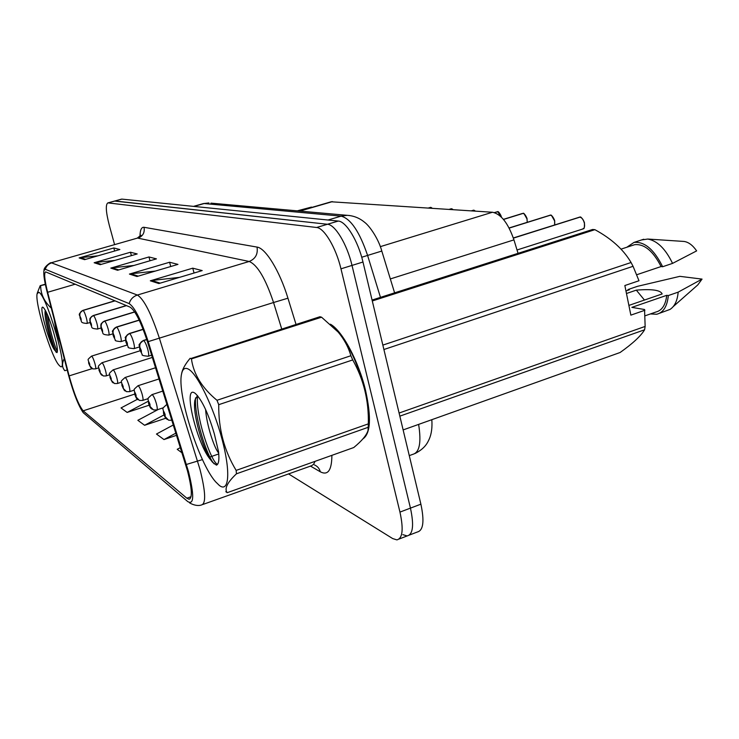 <?xml version="1.0" encoding="UTF-8"?>
<svg xmlns="http://www.w3.org/2000/svg" width="739" height="739" viewBox="0 0 739 739"><rect width="100%" height="100%" fill="white"/><g stroke="black" fill="none" stroke-linecap="round" stroke-linejoin="round"><path stroke-width="1.11" d="M331.164 201.784L492.47 212.25C501.042 214.014 508.201 223.224 513.947 239.879L518.048 253.338M365.565 390.478C358.618 361.038 342.157 330.536 330.37 324.181C342.157 330.536 358.618 361.038 365.565 390.478C371.505 417.544 370.608 433.682 362.877 438.911C370.608 433.682 371.505 417.544 365.565 390.478M187.457 470.761C192.02 488.645 192.537 498.132 188.999 499.231L186.847 498.188L83.165 410.819C78.74 405.332 74.057 393.684 69.124 375.892L47.629 292.284C44.543 279.822 43.878 273.024 45.642 271.887L130.119 307.147C135.219 310.519 141.001 322.075 147.486 341.797L187.457 470.761M188.482 471.556L148.225 341.621C141.094 319.922 134.729 307.239 129.14 303.59L45.319 269.273L43.906 270.668C43.398 274.354 44.442 281.337 47.037 291.6L68.505 375.07C73.447 393.083 78.352 405.619 83.23 412.695L187.78 501.605C194.071 505.227 194.311 495.213 188.482 471.556M409.369 535.073L417.341 532.006C423.327 530.5 424.509 521.226 420.888 504.174L362.978 262.022C358.129 240.997 346.083 221.321 338.268 221.063L121.907 199.114L114.554 201.063L327.469 224.268L115.035 201.008L107.792 202.929C105.428 204.703 105.926 212.158 109.289 225.275L114.591 244.637M362.978 262.022L352.004 265.412C347.108 244.341 335.146 224.573 327.469 224.268C335.146 224.573 347.108 244.341 352.004 265.412L410.45 508.118L352.004 265.412L340.965 268.83C336.023 247.704 324.144 227.852 316.606 227.492L108.125 202.911M399.069 539.045L407.143 535.932C413.009 534.473 414.117 525.207 410.45 508.118C414.117 525.207 413.009 534.473 407.143 535.932L402.847 534.648M288.478 473.856L392.668 538.565L396.889 539.886C402.644 538.472 403.67 529.207 399.956 512.09L340.965 268.83M79.147 257.92L113.815 247.962L119.866 249.514L84.597 259.666L79.147 257.92L80.394 257.671L85.669 259.361M129.417 274.077L169.6 262.243L177.96 264.386L136.964 276.506L129.417 274.077L130.858 273.79L138.211 276.137M150.331 280.802L192.759 268.174L202.2 270.585L158.857 283.545L150.331 280.802L151.855 280.497L160.178 283.148M94.149 262.742L130.48 252.23L137.186 253.948L100.19 264.682L94.149 262.742L95.46 262.484L101.317 264.359M110.813 268.1L148.973 256.96L156.437 258.872L117.547 270.262L110.813 268.1L112.18 267.823L118.73 269.911M137.426 399.291L121.039 407.928L127.145 412.427L149.167 405.194M180.381 447.594L177.212 449.312L182.016 452.85M158.34 409.415L137.851 420.306L144.604 425.285L165.813 418.228M173.342 424.962L156.474 434.033L163.984 439.566L176.566 435.308M148.973 256.96L149.999 260.756M133.962 265.458L112.18 267.823M130.48 252.23L131.403 255.62M114.951 260.396L95.46 262.484M192.759 268.174L194.043 273.024M179.549 277.356L151.855 280.497M169.6 262.243L170.737 266.52M155.338 271.074L130.858 273.79M113.815 247.962L114.656 251.02M97.945 255.823L80.394 257.671M163.984 439.566L175.882 433.137M144.604 425.285L164.04 414.912M127.145 412.427L148.123 401.332M121.907 199.114L121.427 199.17M580.041 217.118C580.678 215.816 584.604 221.617 584.494 223.261C584.549 231.418 583.154 227.649 582.812 228.998C584.392 228.388 584.918 226.503 584.401 223.317C583.487 219.797 582.009 217.728 579.976 217.127L580.115 217.146M579.856 217.164L513.356 238.032M579.976 217.127L513.393 238.134M171.891 420.288L168.649 420.205L165.139 416.611L165.102 414.45C163.707 410.764 163.236 410.45 163.688 413.498L165.074 416.565L164.113 413.785L164.058 412.907L164.677 414.163L165.139 416.611M165.074 416.565L167.162 419.484M151.855 394.654L151.994 394.617C153.296 395.226 154.756 398.21 156.372 403.577C157.379 407.475 157.518 409.591 156.788 409.923L153.463 409.923L150.054 406.459L149.989 404.362C148.668 400.834 148.225 400.547 148.687 403.494L149.999 406.422L149.601 404.104L150.054 406.459M149.999 406.422L152.012 409.221M137.907 385.758L138.027 385.721C139.228 386.294 140.604 389.148 142.156 394.284C143.135 398.053 143.292 400.113 142.618 400.436L139.459 400.446L136.142 397.102L136.05 395.06C134.794 391.679 134.387 391.411 134.849 394.257L136.096 397.065L135.69 394.82L136.142 397.102M136.096 397.065L138.036 399.762M125.002 377.527L125.103 377.49C126.212 378.035 127.514 380.77 129.002 385.693C129.962 389.351 130.129 391.337 129.51 391.661L126.498 391.67L123.274 388.437L123.164 386.46C121.953 383.208 121.584 382.968 122.046 385.721L123.228 388.409L122.831 386.238L123.274 388.437M123.228 388.409L125.103 391.014M554.638 224.933L554.629 221.155C553.742 217.756 552.347 215.779 550.453 215.197L550.592 215.225M550.352 215.225L509.116 228.009M146.756 339.497L143.551 340.494C140.484 341.797 139.246 344.088 139.837 347.376L139.92 349.649C141.278 353.233 141.712 353.464 141.232 350.341L139.893 347.404L140.844 350.138L140.9 351.053L140.318 349.861L139.837 347.376M139.893 347.404C139.375 344.152 140.65 341.88 143.726 340.577C145.056 341.778 146.414 344.725 147.782 349.399C148.853 353.565 148.992 355.856 148.206 356.253C143.468 355.838 141.482 355.274 142.239 354.563L139.763 349.464C140.142 343.118 136.253 346.933 143.375 340.467L143.551 340.494M146.793 339.617L143.726 340.577M550.453 215.197L509.162 228.102M527.249 222.282L527.009 219.141C526.15 215.871 524.838 213.959 523.073 213.405L523.212 213.432M522.981 213.432L503.444 219.391M143.126 329.298L129.51 333.501C126.563 334.749 125.362 336.947 125.935 340.106L126.046 342.305C127.339 345.741 127.745 345.954 127.256 342.951L125.981 340.134L126.406 342.499L125.935 340.106M125.981 340.134C125.482 337.012 126.711 334.822 129.676 333.585C130.905 334.721 132.189 337.529 133.51 342.018C134.544 346.046 134.701 348.254 133.981 348.651C129.408 348.226 127.496 347.681 128.244 346.997L125.907 342.148L125.491 337.954C124.494 337.815 125.778 336.328 129.353 333.483L129.51 333.501M143.172 329.409L129.676 333.585M523.073 213.405L503.508 219.465M503.416 219.344L522.362 213.488M501.264 217.026L497.735 211.77M497.513 211.77L494.456 212.62M139.181 320.116L116.55 327.054C113.704 328.245 112.55 330.361 113.104 333.4L113.233 335.534C114.471 338.832 114.841 339.025 114.351 336.116L113.15 333.418L113.575 335.709L113.104 333.4M113.15 333.418C112.661 330.416 113.843 328.319 116.697 327.128C117.852 328.199 119.062 330.896 120.337 335.21C121.344 339.109 121.519 341.242 120.854 341.621C116.466 341.215 114.61 340.67 115.293 339.977L113.113 335.386C113.473 329.64 109.668 333.335 116.411 327.035L116.55 327.054M139.228 320.218L116.697 327.128M497.596 211.742L494.594 212.666M188.122 368.983C184.741 367.366 182.551 369.047 181.563 374.036C176.87 393.481 198.874 463.131 215.585 481.773L219.335 485.449C229.035 493.098 230.827 472.082 222.07 439.308C213.451 406.607 197.045 373.14 188.122 368.983M190.791 358.544L319.932 316.735L321.576 317.207L191.438 358.886L190.791 358.544M181.563 374.036L181.729 373.056C182.69 368.743 185.498 363.81 190.163 358.267M225.82 491.675L227.187 492.701L353.759 447.538C361.99 440.767 366.756 435.031 368.059 430.32L368.327 423.872C368.9 400.732 363.699 379.421 352.725 359.93L350.877 355.736C348.457 347.247 344.235 339.367 338.203 332.107L321.576 317.207M205.599 409.489C206.615 425.285 214.513 448.647 218.689 453.044M194.533 392.917C182.607 385.093 197.304 445.211 210.689 459.843L212.37 462.032L216.453 465.127C218.689 464.277 219.391 459.861 218.568 451.871L214.292 433.71C208.222 413.166 201.876 399.734 195.253 393.397L194.533 392.917M197.498 395.605L194.957 400.002C192.122 412.704 202.892 448.989 210.689 459.843M368.345 426.403C372.604 404.473 356.013 351.93 338.767 332.735L337.501 331.294M352.725 359.93L218.735 404.676L216.97 400.289L350.877 355.736M368.336 427.262L236.452 473.801L236.147 470.392L368.327 423.872M236.452 473.801C227.27 482.475 224.185 488.775 227.187 492.701M218.735 404.676C218.43 428.851 224.231 450.753 236.147 470.392M191.438 358.886C193.507 374.128 202.015 387.929 216.97 400.289M197.59 395.707C195.179 416.048 211.188 462.374 217.534 464.341M195.549 397.896C194.218 416.731 206.578 455.169 213.636 463.214L214.208 463.898M38.77 292.274L37.098 293.799C34.751 303.082 51.277 357.002 58.926 365.103L59.905 366.073C69.826 375.366 46.853 294.787 38.77 292.274M45.375 284.552L40.192 285.679L45.301 284.192M37.218 293.263L40.192 285.679M64.376 370.285L64.921 370.692L67.194 369.971M43.093 307.369C38.289 303.877 48.848 342.776 54.649 350.147L57.023 352.586C57.66 351.515 57.466 348.328 56.45 343.035L53.365 331.506C49.421 318.5 46.058 310.5 43.278 307.489L43.093 307.369M45.218 310.731C43.666 317.207 51.093 344.041 54.649 350.147M64.265 358.6C61.753 363.597 61.974 367.625 64.921 370.692M54.252 319.664L56.293 332.005L60.422 343.644M40.682 285.919C40.71 293.91 44.072 301.17 50.779 307.683M47.573 314.99C49.023 327.765 55.019 347.542 57.356 351.404M46.003 311.59C46.585 324.735 54.316 349.99 56.487 352.448L55.785 351.792M645.175 315.775L655.909 312.024C662.015 310.509 665.627 304.939 666.744 295.323L631.854 307.369L644.556 309.521L645.147 326.435L644.602 329.779L399.836 416.149M403.134 429.922L620.104 352.503C632.723 343.552 640.889 335.977 644.602 329.779M625.951 290.954L629.388 289.78L627.956 289.568L628.224 290.178M650.44 313.936L656.675 314.26C663.4 312.569 667.28 306.334 668.315 295.554L666.744 295.323M659.447 313.29L670.005 309.429C674.689 306.399 677.404 300.644 678.171 292.145L668.315 295.554M627.956 289.568L637.471 286.335L679.862 276.34L702.05 279.102L678.171 292.145M673.229 306.583L697.782 284.921L702.05 279.102M628.88 305.41L662.144 293.956C660.62 290.131 652.01 288.857 636.316 290.141L644.454 300.052M372.077 300.052L592.567 229.487L594.886 229.672L372.29 300.967M382.848 345.104L631.069 262.511L630.506 261.578C622.986 249.117 611.116 238.475 594.886 229.672M644.898 310.251L630.857 315.137L624.852 285.531L638.986 280.746L633.064 266.308L383.901 349.519M633.064 266.308L631.069 262.511M399.097 413.036L645.147 326.435M636.75 274.742L661.082 266.548C653.073 250.974 644.26 243.685 634.644 244.683L632.566 245.366M661.082 266.548L662.643 266.733C654.08 249.496 644.528 241.385 633.988 242.42L626.857 247.232M662.643 266.733L672.555 263.389C665.553 248.877 657.294 240.757 647.77 239.048L641.517 239.963M672.555 263.389L696.646 250.891C692.711 245.228 688.517 242.087 684.055 241.45L683.242 241.394M636.316 290.141L626.469 293.503M297.272 210.855L311.488 207.077L298.223 210.938M113.021 369.879L113.113 369.851C114.148 370.378 115.376 373.001 116.808 377.721C117.741 381.269 117.926 383.199 117.353 383.523L114.48 383.532L111.34 380.4L111.201 378.479C110.046 375.357 109.705 375.126 110.166 377.795L111.293 380.373L110.896 378.276L111.34 380.4M111.293 380.373L113.104 382.885M101.88 362.775L101.954 362.747C102.915 363.246 104.088 365.768 105.465 370.313C106.379 373.749 106.573 375.634 106.037 375.948L103.294 375.966L100.227 372.927L100.079 371.061C98.971 368.05 98.647 367.828 99.109 370.415L100.227 372.927M100.181 372.899L101.945 375.329M126.988 345.067L91.544 356.124C92.449 356.595 93.557 359.025 94.888 363.403C95.784 366.747 95.978 368.567 95.488 368.872L92.855 368.9L89.862 365.953L89.705 364.133C88.643 361.232 88.338 361.029 88.8 363.533L89.862 365.953M89.825 365.925L91.534 368.281M475.269 211.105L473.967 210.218M473.764 210.218L471.417 210.846M134.664 311.923L104.55 321.077C101.797 322.222 100.689 324.264 101.215 327.183L101.372 329.252C102.555 332.421 102.897 332.605 102.407 329.797L101.261 327.211L101.686 329.418L101.215 327.183M101.261 327.211C100.79 324.31 101.927 322.296 104.689 321.151C105.76 322.167 106.906 324.754 108.143 328.91C109.132 332.679 109.317 334.749 108.707 335.118C100.301 334.388 104.162 333.307 101.261 329.123L100.79 325.677C101.603 324.541 99.1 324.837 104.43 321.068L104.55 321.077M134.72 312.006L104.689 321.151M473.838 210.19L471.63 210.864M452.979 209.627L451.76 208.767M451.566 208.758L449.275 209.377M126.369 305.577L93.4 315.535C90.74 316.634 89.668 318.592 90.186 321.419L90.352 323.423C91.488 326.481 91.802 326.647 91.322 323.931L90.232 321.437L90.648 323.571L90.186 321.419M90.232 321.437C89.761 318.648 90.869 316.698 93.53 315.599C94.537 316.56 95.627 319.054 96.818 323.063C97.788 326.712 97.982 328.716 97.419 329.077C89.234 328.301 93.077 327.349 90.26 323.303L89.788 319.987C90.564 318.897 88.126 319.202 93.299 315.525L93.4 315.535M126.508 305.632L93.53 315.599M451.621 208.74L449.478 209.386M449.183 209.368L451.104 208.786M432.093 208.232L430.948 207.41M430.763 207.4L428.537 208.001M114.942 300.791L83.027 310.371C80.449 311.433 79.415 313.327 79.914 316.052L80.098 317.992C81.179 320.938 81.475 321.096 80.994 318.463L79.914 316.052M79.951 316.07C79.498 313.364 80.56 311.488 83.147 310.426C84.089 311.35 85.133 313.742 86.287 317.622C87.23 321.151 87.433 323.1 86.906 323.451C79.212 322.804 82.491 321.567 80.006 317.881C80.588 314.491 76.542 315.488 82.934 310.362L83.027 310.371M115.072 300.847L83.147 310.426M430.819 207.382L428.731 208.01M390.34 278.936L513.947 239.879M380.308 246.65L492.47 212.25M299.914 211.086L332.476 201.608M186.847 498.188L191.041 496.71M45.319 269.273C46.298 266.058 48.395 263.934 51.61 262.89L137.38 295.046C143.883 299.046 151.218 313.438 159.393 338.213L199.973 469.376C205.608 491.712 206.144 503.573 201.562 504.931C201.83 504.792 197.35 507.194 189.618 502.926M186.413 464.452L202.477 459.584M209.128 457.284L218.762 453.94M148.225 341.621L273.55 302.519C265.504 278.483 257.375 264.802 249.172 261.477L137.38 295.046C133.186 296.459 130.443 299.304 129.14 303.59M50.862 262.881L136.974 238.226M331.885 455.344C331.783 470.272 327.931 475.759 320.329 471.805L310.362 466.032M139.976 236.508C140.077 230.069 141.426 226.993 144.031 227.289L257.033 247.085C265.578 248.036 279.656 270.862 287.942 298.196L296.016 324.393M399.956 512.09L420.888 504.174M316.606 227.492L338.268 221.063M202.837 504.478L311.636 465.699L313.641 464.24L315.082 461.339M281.716 328.966L273.55 302.519L287.942 298.196M257.033 247.085C258.105 254.05 255.491 258.853 249.172 261.477L137.99 238.161C142.895 236.203 144.909 232.573 144.031 227.289M320.329 471.805C319.424 468.508 317.456 466.207 314.444 464.914M47.629 292.284L75.276 284.182M69.124 375.892L92.144 368.641M83.165 410.819L134.71 394.099M409.277 455.63L412.75 454.365C419.521 452.582 421.479 442.587 418.625 424.398M380.465 297.364L367.597 255.435L361.722 257.246M349.695 215.539L347.219 215.326C353.695 215.733 359.459 218.033 364.512 222.227C369.842 226.097 378.719 239.325 381.795 251.057L367.597 255.435C359.56 231.778 350.739 218.679 341.122 216.139L328.005 220.028M210.948 203.133L347.219 215.326L341.122 216.139L204.149 203.548L193.96 206.421M193.498 206.375L203.382 203.585L208.897 202.948L203.068 203.678M580.18 217.266C582.156 217.857 583.579 219.852 584.457 223.252L584.383 227.215M579.681 217.109L579.08 217.229M554.693 221.127L554.647 224.933M551.7 215.779L554.693 221.09C554.795 219.474 551.017 213.867 550.518 215.188M550.186 215.178L549.659 215.289M143.255 340.503L146.728 339.423M524.173 213.922L527.073 219.086M129.251 333.52L143.098 329.234M498.576 212.195L501.375 217.127M116.328 327.063L139.154 320.061M474.715 210.597L475.325 211.105M104.347 321.086L134.637 311.876M452.416 209.109L453.035 209.627M93.225 315.544L126.304 305.549M431.539 207.714L432.149 208.241M82.87 310.38L114.887 300.773M299.378 211.04L331.543 201.673M188.999 499.231L189.96 498.89M44.007 270.234C43.629 267.13 51.259 261.661 51.065 262.816L137.26 238.143L140.9 235.205M107.792 202.929L121.556 199.133M431.825 419.687C432.37 427.373 431.53 433.802 429.285 438.975C427.493 442.975 424.925 448.471 415.022 453.534M381.795 251.057L394.598 292.847M582.812 228.998L517.023 249.985M579.718 217.1L513.337 237.967M166.931 404.325C160.391 410.265 163.772 407.143 163.504 413.258C163.938 414.736 165.407 418.486 166.303 418.764M162.811 391.088L151.994 394.617C145.324 400.464 148.825 397.333 148.53 403.272C148.927 404.621 150.303 408.233 151.162 408.519M163.439 407.734L156.927 409.877M159.033 378.941L138.027 385.721C131.588 391.393 134.988 388.317 134.71 394.063C135.071 395.291 136.382 398.792 137.205 399.069M148.234 398.607L142.738 400.399M155.559 367.754L125.103 377.49C118.868 383.005 122.184 379.985 121.917 385.546L124.291 390.321M134.295 390.118L129.621 391.633M554.712 224.915L554.721 221.1M550.222 215.169L509.088 227.963M151.643 355.163L148.336 356.216M527.101 219.095C527.175 217.571 523.545 212.075 523.129 213.405M139.292 346.979L134.092 348.614M501.402 217.155C501.338 215.428 497.994 210.532 497.652 211.742M497.393 211.723L494.382 212.601M125.491 340.18L120.956 341.594M338.767 332.735L338.203 332.107M217.063 464.813L216.268 465.09M212.37 462.032L213.636 463.214M634.644 244.683L621.056 249.135M643.734 239.233L633.988 242.42M684.055 241.45L647.77 239.048M152.345 357.427L113.113 369.851C107.155 375.061 110.25 372.336 110.056 377.629L112.31 382.211M121.464 382.202L117.446 383.495M140.161 350.748L101.954 362.747C96.172 367.828 99.202 365.149 99.008 370.276L101.16 374.664M109.584 374.812L106.12 375.92M91.544 356.124C85.918 361.075 88.892 358.443 88.708 363.403L90.758 367.625M98.564 367.902L95.553 368.853M475.38 211.114L473.893 210.19M473.653 210.172L471.316 210.846M112.771 333.871L108.781 335.09M453.081 209.627L451.686 208.74M100.984 327.987L97.483 329.058M432.195 208.241L430.874 207.373M430.652 207.363L428.454 207.992M90.056 322.5L86.971 323.433"/></g></svg>
